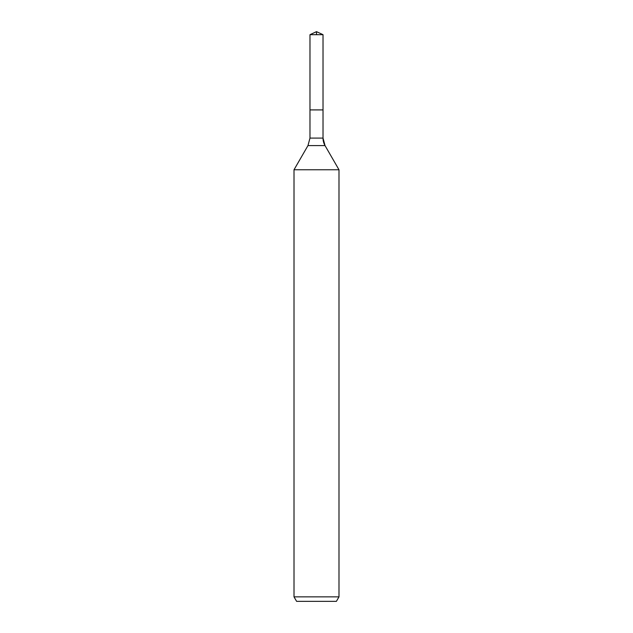 <?xml version="1.0" encoding="UTF-8"?>
<svg xmlns="http://www.w3.org/2000/svg" width="633" height="633" viewBox="0 0 633 633"><rect width="100%" height="100%" fill="white"/><g stroke="black" fill="none" stroke-linecap="round" stroke-linejoin="round"><path stroke-width="0.95" d="M294.013 596.856L338.987 596.856L336.392 601.35L296.608 601.35L294.013 596.856L294.013 169.763L307.97 145.59L309.98 138.097L309.98 109.913L323.02 109.913L323.02 34.688L316.5 31.65L323.02 34.688L309.98 34.688L309.98 109.913L323.02 109.913L323.02 34.688L316.5 31.65L316.5 34.688M294.013 169.763L338.987 169.763L325.03 145.59A14.994 14.994 0 0 1 323.02 138.097L323.02 34.688M338.987 596.856L338.987 169.763L338.987 596.856L336.392 601.35M307.97 145.59L325.03 145.59L338.987 169.763M309.98 138.097L323.02 138.097L323.02 109.913M325.03 145.59L323.02 138.097M316.5 31.65L309.98 34.688"/></g></svg>
